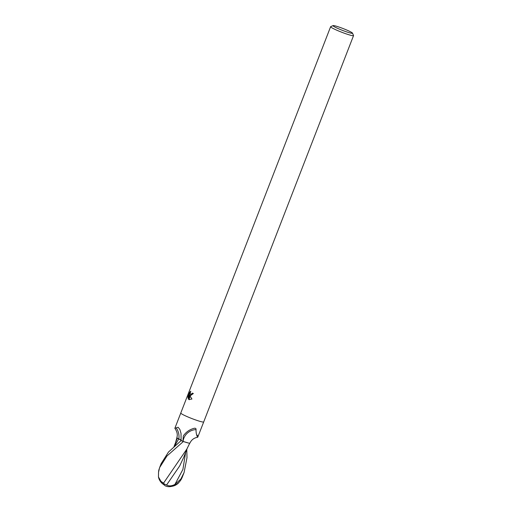 <?xml version="1.0" encoding="UTF-8"?>
<svg xmlns="http://www.w3.org/2000/svg" width="512" height="512" viewBox="0 0 512 512"><rect width="100%" height="100%" fill="white"/><g stroke="black" fill="none" stroke-linecap="round" stroke-linejoin="round"><path stroke-width="0.77" d="M180.781 413.037A12.294 1.133 -158.8 0 0 182.995 414.65A12.294 1.133 -158.8 0 0 195.616 419.942A12.294 1.133 -158.8 0 0 203.706 421.926A12.294 1.133 -158.8 0 1 195.616 419.942A12.294 1.133 -158.8 0 1 182.995 414.65A12.294 1.133 -158.8 0 1 180.781 413.037L330.624 26.714A12.294 1.133 -158.8 0 1 330.714 26.63L333.082 25.6A10.451 0.966 -158.8 0 1 340.32 27.514A10.451 0.966 -158.8 0 1 350.611 31.853A10.451 0.966 -158.8 0 1 352.486 33.126A10.451 0.966 -158.8 0 1 346.048 31.686A10.451 0.966 -158.8 0 1 334.886 27.04A10.451 0.966 -158.8 0 1 333.082 25.6M181.184 440.128A5.286 0.486 21.2 0 0 178.797 438.957A10.547 0.973 -158.8 0 1 176.851 437.549C177.818 434.707 177.152 431.635 174.861 428.333L178.106 427.251L179.853 429.434L181.024 433.402L181.114 440.627A12.294 1.133 -158.8 0 0 182.918 441.344L183.302 435.949C186.042 432.013 189.67 429.459 194.202 428.301L194.566 428.237M352.486 33.126L353.536 35.488A12.294 1.133 -158.8 0 1 353.549 35.603A12.294 1.133 -158.8 0 1 345.459 33.619A12.294 1.133 -158.8 0 1 332.838 28.326A12.294 1.133 -158.8 0 1 330.624 26.714M189.651 395.021L190.131 396.102L188.819 399.488L188.48 399.206L189.408 394.528L187.994 398.182L187.994 396.698L189.741 392.192L190.79 391.232L190.131 393.434L190.784 394.413L190.317 395.616L189.651 395.021L190.362 395.501M192.89 393.312L192.467 394.003L190.886 394.445L192.454 393.101A12.294 1.133 21.2 0 0 193.344 393.53L190.426 395.642A3.232 1.997 107 0 1 190.355 395.629A3.232 1.997 107 0 1 190.317 395.616M190.298 392.243L188.48 396.845L187.994 396.698M190.227 392.346L189.741 392.192M188.909 399.539L190.195 396.237L191.942 399.034L188.909 399.539A4.448 2.746 107 0 1 188.819 399.488M190.72 394.394L190.784 394.413A1.965 1.21 -73 0 0 190.893 394.426L190.426 395.642M189.408 394.528L189.792 395.066M189.747 395.27L189.005 399.002M188.973 399.379L189.453 399.718M188.877 399.328L188.48 399.206M203.699 421.939L197.728 437.248C194.08 437.83 191.482 439.776 189.926 443.078A10.547 0.973 -158.8 0 1 183.066 441.395A12.698 11.482 147.5 0 1 196.051 429.6C195.84 436.326 199.123 439.699 197.235 435.091M194.202 428.301C195.539 428.077 196.154 428.506 196.051 429.6M178.797 438.957A13.376 11.27 -119.2 0 0 176.32 428.051M183.36 441.517A12.294 1.133 -158.8 0 1 181.101 440.621L168.499 452.013L161.152 463.642L159.616 467.603L166.957 455.994L183.36 441.517L188.557 443.046M158.579 472A10.65 6.048 68.8 0 1 158.867 469.99L159.174 468.89M186.778 449.485L186.995 457.683L184.077 472.531L180.832 479.098L174.912 484.442C171.667 486.138 168.896 486.323 166.592 484.992L163.859 483.872L163.923 483.418L160.947 481.344L158.451 476.928L158.541 472.211L159.616 467.603M171.821 486.342A11.866 11.866 0 0 0 178.355 483.117L179.68 481.53M174.63 446.035L178.746 438.938L181.485 440.563L181.011 440.634M177.363 438.048L178.746 438.938M177.35 438.106L174.003 446.592M164.608 485.312A10.65 6.048 68.8 0 1 163.808 484.672M163.482 483.226L186.829 449.082M163.859 483.872A11.904 3.827 97.7 0 0 165.306 485.862A12.294 12.294 0 0 0 166.842 486.4A10.65 7.027 -32.9 0 0 181.35 479.104L182.01 477.754A12.294 1.133 21.2 0 0 182.035 477.741L184.077 472.531M166.592 484.992L179.68 465.952L183.776 457.197L187.494 447.648M160.947 481.344A11.866 9.632 118.6 0 0 164.397 485.018A11.866 11.866 0 0 1 158.451 476.928M174.912 484.442L182.918 469.408L185.645 452.39M181.35 479.104A12.294 1.133 -158.8 0 1 180.832 479.098M174.861 428.307L180.774 413.043M203.706 421.926L353.549 35.603M186.694 449.376L189.811 443.059M175.514 442.675L176.915 437.734"/></g></svg>
